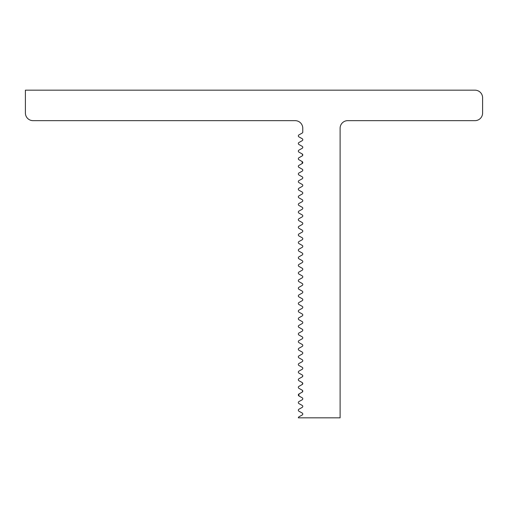 <?xml version="1.0" encoding="UTF-8"?>
<svg xmlns="http://www.w3.org/2000/svg" width="508" height="508" viewBox="0 0 508 508"><rect width="100%" height="100%" fill="white"/><g stroke="black" fill="none" stroke-linecap="round" stroke-linejoin="round"><path stroke-width="0.76" d="M298.92 395.961A1.143 1.143 0 0 1 298.92 393.979L298.92 395.961L302.197 397.789A1.143 1.143 0 0 1 302.197 399.771L298.92 401.599A1.143 1.143 0 0 0 298.92 403.581L302.197 405.409A1.143 1.143 0 0 1 302.197 407.391L298.92 409.219A1.143 1.143 0 0 0 298.92 411.201L302.197 413.029A1.143 1.143 0 0 1 302.197 415.011L298.92 416.839A1.143 1.143 0 0 0 298.348 417.83L340.106 417.83L340.106 128.27A7.62 7.62 0 0 1 347.726 120.65L474.98 120.65A7.62 7.62 0 0 0 482.6 113.03L482.6 97.79A7.62 7.62 0 0 0 474.98 90.17L25.4 90.17L25.4 113.03A7.62 7.62 0 0 0 33.02 120.65L295.148 120.65A7.62 7.62 0 0 1 302.768 128.27L302.768 132.08A1.143 1.143 0 0 1 302.197 133.071L298.92 134.899A1.143 1.143 0 0 0 298.92 136.881L302.197 138.709A1.143 1.143 0 0 1 302.197 140.691L298.92 142.519A1.143 1.143 0 0 0 298.92 144.501L302.197 146.329A1.143 1.143 0 0 1 302.197 148.311L298.92 150.139A1.143 1.143 0 0 0 298.92 152.121L302.197 153.949L302.692 155.353M298.92 393.979L302.197 392.151A1.143 1.143 0 0 0 302.197 390.169L298.92 388.341A1.143 1.143 0 0 1 298.92 386.359L302.197 384.531A1.143 1.143 0 0 0 302.197 382.549L298.92 380.721A1.143 1.143 0 0 1 298.92 378.739L302.197 376.911A1.143 1.143 0 0 0 302.197 374.929L298.92 373.101A1.143 1.143 0 0 1 298.92 371.119L302.197 369.291A1.143 1.143 0 0 0 302.197 367.309L298.92 365.481A1.143 1.143 0 0 1 298.92 363.499L302.197 361.671A1.143 1.143 0 0 0 302.197 359.689L298.92 357.861A1.143 1.143 0 0 1 298.92 355.879L302.197 354.051A1.143 1.143 0 0 0 302.197 352.069L298.92 350.241A1.143 1.143 0 0 1 298.92 348.259L302.197 346.431A1.143 1.143 0 0 0 302.197 344.449L298.92 342.621A1.143 1.143 0 0 1 298.92 340.639L302.197 338.811A1.143 1.143 0 0 0 302.197 336.829L298.92 335.001A1.143 1.143 0 0 1 298.92 333.019L302.197 331.191A1.143 1.143 0 0 0 302.197 329.209L298.92 327.381A1.143 1.143 0 0 1 298.92 325.399L302.197 323.571A1.143 1.143 0 0 0 302.197 321.589L298.92 319.761A1.143 1.143 0 0 1 298.92 317.779L302.197 315.951A1.143 1.143 0 0 0 302.197 313.969L298.92 312.141A1.143 1.143 0 0 1 298.92 310.159L302.197 308.331A1.143 1.143 0 0 0 302.197 306.349L298.92 304.521A1.143 1.143 0 0 1 298.92 302.539L302.197 300.711A1.143 1.143 0 0 0 302.197 298.729L298.92 296.901A1.143 1.143 0 0 1 298.92 294.919L302.197 293.091A1.143 1.143 0 0 0 302.197 291.109L298.92 289.281A1.143 1.143 0 0 1 298.92 287.299L302.197 285.471A1.143 1.143 0 0 0 302.197 283.489L298.92 281.661A1.143 1.143 0 0 1 298.92 279.679L302.197 277.851A1.143 1.143 0 0 0 302.197 275.869L298.92 274.041A1.143 1.143 0 0 1 298.92 272.059L302.197 270.231A1.143 1.143 0 0 0 302.197 268.249L298.92 266.421A1.143 1.143 0 0 1 298.92 264.439L302.197 262.611A1.143 1.143 0 0 0 302.197 260.629L298.92 258.801A1.143 1.143 0 0 1 298.92 256.819L302.197 254.991A1.143 1.143 0 0 0 302.197 253.009L298.92 251.181A1.143 1.143 0 0 1 298.92 249.199L302.197 247.371A1.143 1.143 0 0 0 302.197 245.389L298.92 243.561A1.143 1.143 0 0 1 298.92 241.579L302.197 239.751A1.143 1.143 0 0 0 302.197 237.769L298.92 235.941A1.143 1.143 0 0 1 298.92 233.959L302.197 232.131A1.143 1.143 0 0 0 302.197 230.149L298.92 228.321A1.143 1.143 0 0 1 298.92 226.339L302.197 224.511A1.143 1.143 0 0 0 302.197 222.529L298.92 220.701A1.143 1.143 0 0 1 298.92 218.719L302.197 216.891A1.143 1.143 0 0 0 302.197 214.909L298.92 213.081A1.143 1.143 0 0 1 298.92 211.099L302.197 209.271A1.143 1.143 0 0 0 302.197 207.289L298.92 205.461A1.143 1.143 0 0 1 298.92 203.479L302.197 201.651A1.143 1.143 0 0 0 302.197 199.669L298.92 197.841A1.143 1.143 0 0 1 298.92 195.859L302.197 194.031A1.143 1.143 0 0 0 302.197 192.049L298.92 190.221A1.143 1.143 0 0 1 298.92 188.239L302.197 186.411A1.143 1.143 0 0 0 302.197 184.429L298.92 182.601A1.143 1.143 0 0 1 298.92 180.619L302.197 178.791A1.143 1.143 0 0 0 302.197 176.809L298.92 174.981A1.143 1.143 0 0 1 298.92 172.999L302.197 171.171A1.143 1.143 0 0 0 302.197 169.189L298.92 167.361A1.143 1.143 0 0 1 298.92 165.379L302.197 163.551A1.143 1.143 0 0 0 302.197 161.569L298.92 159.741A1.143 1.143 0 0 1 298.92 157.759L302.197 155.931A1.143 1.143 0 0 0 302.197 153.949L302.679 154.496M302.685 383.115L302.197 384.531L302.685 383.115M302.197 390.169L302.673 390.709L302.197 390.169M302.762 391.287L302.197 392.151L302.768 391.16M302.197 376.911L302.768 375.92L302.197 376.911M302.197 171.171A1.143 1.143 0 0 0 302.197 169.189A1.143 1.143 0 0 1 302.197 171.171M302.197 178.791A1.143 1.143 0 0 0 302.197 176.809A1.143 1.143 0 0 1 302.197 178.791M302.197 186.411A1.143 1.143 0 0 0 302.197 184.429M302.197 194.031A1.143 1.143 0 0 0 302.197 192.049A1.143 1.143 0 0 1 302.197 194.031M302.197 201.651A1.143 1.143 0 0 0 302.197 199.669A1.143 1.143 0 0 1 302.197 201.651M302.197 209.271A1.143 1.143 0 0 0 302.197 207.289A1.143 1.143 0 0 1 302.197 209.271M302.197 216.891A1.143 1.143 0 0 0 302.197 214.909A1.143 1.143 0 0 1 302.197 216.891M302.197 232.131A1.143 1.143 0 0 0 302.197 230.149A1.143 1.143 0 0 1 302.197 232.131M302.197 262.611A1.143 1.143 0 0 0 302.197 260.629M302.197 300.711A1.143 1.143 0 0 0 302.197 298.729A1.143 1.143 0 0 1 302.197 300.711M302.197 308.331A1.143 1.143 0 0 0 302.197 306.349A1.143 1.143 0 0 1 302.197 308.331M302.197 315.951A1.143 1.143 0 0 0 302.197 313.969M302.197 323.571A1.143 1.143 0 0 0 302.197 321.589A1.143 1.143 0 0 1 302.197 323.571M302.197 331.191A1.143 1.143 0 0 0 302.197 329.209A1.143 1.143 0 0 1 302.197 331.191M302.197 346.431A1.143 1.143 0 0 0 302.197 344.449A1.143 1.143 0 0 1 302.197 346.431M302.197 369.291A1.143 1.143 0 0 0 302.197 367.309M302.717 147.65L302.666 146.844L302.717 147.65M298.393 143.834L298.393 143.18M302.197 155.931L302.685 155.372L302.197 155.931M302.197 161.569L302.197 163.551M302.197 382.549L302.679 383.102M302.704 390.779L302.197 392.151L302.704 390.779M302.197 224.511A1.143 1.143 0 0 0 302.197 222.529M302.197 247.371A1.143 1.143 0 0 0 302.197 245.389M302.197 270.231A1.143 1.143 0 0 0 302.197 268.249M302.197 285.471A1.143 1.143 0 0 0 302.197 283.489M302.197 293.091A1.143 1.143 0 0 0 302.197 291.109M302.197 338.811A1.143 1.143 0 0 0 302.197 336.829M302.197 354.051A1.143 1.143 0 0 0 302.197 352.069M302.197 361.671A1.143 1.143 0 0 0 302.197 359.689"/></g></svg>

